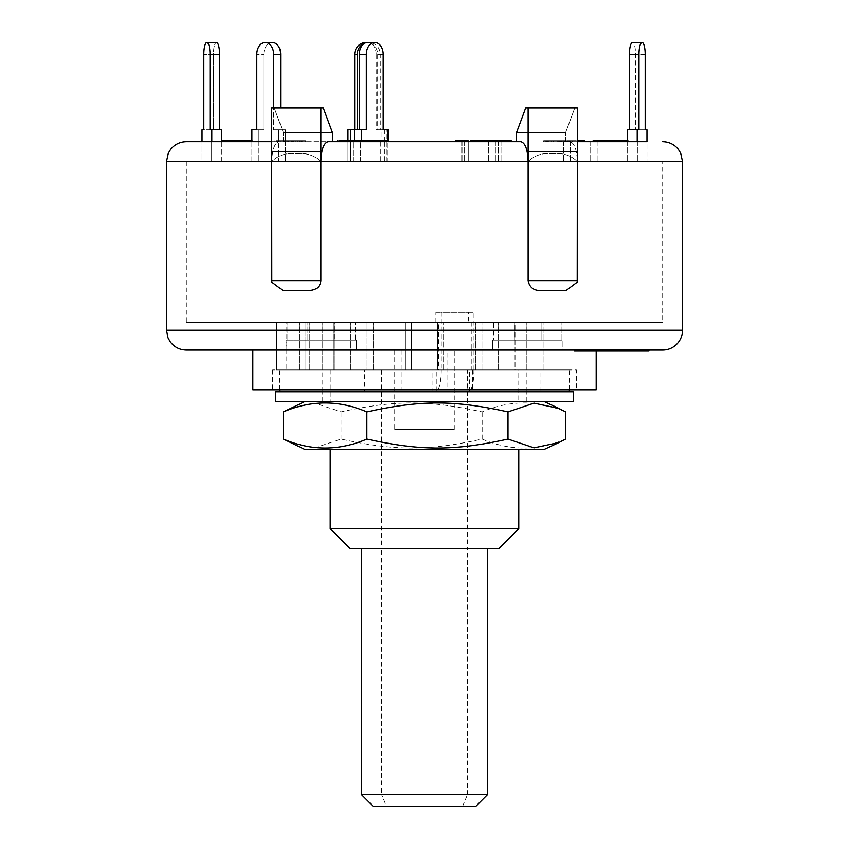 <?xml version="1.0" encoding="UTF-8"?>
<svg xmlns="http://www.w3.org/2000/svg" width="849" height="849" viewBox="0 0 849 849"><rect width="100%" height="100%" fill="white"/><g stroke="black" fill="none" stroke-linecap="round" stroke-linejoin="round"><path stroke-width="0.64" stroke-dasharray="4.25 3.18" d="M361.483 794.643L381.636 794.643L381.636 548.539L467.459 548.539L467.459 369.92L381.636 369.92L381.636 548.539L361.483 548.539L487.517 548.539L467.459 548.539L467.459 794.643L487.517 794.643M475.61 806.55L373.39 806.55M462.482 806.55L467.459 794.643L381.636 794.643L386.592 806.55M381.636 369.92L467.459 369.92M436.874 391.389L569.382 391.75L279.618 391.75L364.508 391.75L364.508 369.92L411.563 369.92L367.055 369.92L367.055 322.291L411.563 322.291L367.055 322.291L411.563 322.291L367.055 322.291L367.055 369.92L436.874 369.92L436.874 391.389A21.83 5.359 90 0 0 441.257 369.92L473.965 369.92A21.83 5.359 -90 0 1 469.582 391.389L469.582 369.92L471.227 369.92L471.227 322.291L435.898 322.291L438.636 322.291L438.636 369.92L436.874 369.92M469.455 391.442L469.455 369.92L540.017 369.92L511.947 369.92L515.025 369.92L515.025 322.291L498.183 322.291L543.095 322.291L498.183 322.291L515.025 322.291L515.025 369.92L442.478 369.92L443.603 369.92L443.603 322.291L438.636 322.291M308.983 369.92L350.817 369.92L280.743 369.92L309.811 369.92L280.743 369.92L308.983 369.92L305.905 369.92L305.905 322.291L350.817 322.291L305.905 322.291L350.817 322.291L305.905 322.291L305.905 369.92L308.983 369.92M471.227 369.92L305.905 369.92L333.975 369.92L333.975 322.291L333.975 369.92L364.508 369.92M406.522 369.92L411.563 369.92L411.563 322.291L411.563 369.92L367.055 369.92L405.398 369.92L405.398 322.291L405.398 369.92L406.522 369.92M435.898 322.291L435.898 312.368L441.257 312.368L441.257 369.92M435.898 312.368L468.606 312.368L468.606 322.291M472.458 369.92L472.458 391.75L469.455 391.548M540.006 391.75L540.006 369.92L569.382 369.92L515.025 369.92L543.095 369.92L543.095 322.291L543.095 369.92L540.017 369.92M473.965 369.92L473.965 312.368L441.257 312.368M468.606 312.368L473.965 312.368M364.508 391.75L432.045 391.75L432.045 369.92M280.743 369.92L286.813 369.92L286.813 322.291L309.811 322.291L276.541 322.291L309.811 322.291L286.813 322.291L286.813 369.92L276.541 369.92L276.541 322.291L276.541 369.92L280.743 369.92M471.227 322.291L437.437 322.291L443.603 322.291L443.603 369.92L437.437 369.92L437.437 322.291L437.437 369.92L438.636 369.92M475.78 369.92L475.78 322.291L475.78 369.92M275.649 401.673L573.351 401.673M375.789 401.673L544.442 401.673L375.789 401.673M275.649 391.75L573.351 391.75M304.558 449.312L544.442 449.312M518.771 449.312L330.229 449.312L518.771 449.312M565.614 439.071C537.788 451.01 509.952 451.01 482.126 439.071C428.161 451.01 394.965 451.01 341.011 439.071L314.979 447.848L290.018 442.531M290.018 408.454L314.979 403.137L341.011 411.914C394.965 399.975 428.161 399.975 482.126 411.914C509.952 399.975 537.788 399.975 565.614 411.914M482.126 439.071L482.126 411.914M341.011 439.071L341.011 411.914M330.229 528.694L518.771 528.694M273.633 54.357A11.907 8.416 90 0 0 265.217 42.45L272.232 42.45A11.907 8.416 -90 0 1 280.658 54.357L273.633 54.357L273.633 129.78L278.546 129.78L278.546 141.687L278.546 129.78L285.572 129.78L273.633 129.78L285.572 129.78L285.572 141.687L251.888 141.687L285.572 141.687L251.888 141.687L258.903 141.687L258.903 129.78L263.816 129.78L263.816 54.357A11.907 8.416 -90 0 1 272.232 42.45A11.907 8.416 -90 0 0 263.816 54.357L256.801 54.357L263.816 54.357L263.816 129.78L251.888 129.78L258.903 129.78L258.903 141.687L285.572 141.687L285.572 129.78L273.633 129.78L273.633 107.94M280.658 54.357L280.658 107.94M211.794 129.78L221.377 129.78L221.377 161.533L211.624 161.533L211.624 141.687L211.624 161.533L202.03 161.533L202.03 141.687L202.03 161.533L221.377 161.533L211.794 161.533L211.794 141.687L221.377 141.687L202.03 141.687L221.377 141.687L202.041 141.687L211.794 141.687L202.041 141.687L211.624 141.687L211.624 129.78L213.417 129.78L213.417 54.357A11.907 3.078 -90 0 1 216.506 42.45A11.907 3.078 -90 0 0 213.417 54.357L203.834 54.357L213.417 54.357L213.417 129.78L202.041 129.78L211.624 129.78L211.624 141.687L221.377 141.687L211.794 141.687L211.794 129.78L221.377 129.78L210 129.78L210 54.357A11.907 3.078 90 0 0 206.912 42.45A11.907 3.078 90 0 0 203.834 54.357M202.041 141.687L202.041 129.78L203.834 129.78M206.912 42.45L216.506 42.45A11.907 3.078 -90 0 1 219.583 54.357L210 54.357M219.583 129.78L219.583 54.357M265.217 42.45A11.907 8.416 90 0 0 256.801 54.357M251.888 141.687L251.888 161.533L285.561 161.533L278.546 161.533L278.546 141.687L278.546 161.533L251.888 161.533L251.888 129.78L256.801 129.78M384.406 129.78L386.974 129.78L386.974 161.533L384.406 161.533L384.406 141.687L347.984 141.687L386.974 141.687L347.984 141.687L384.406 141.687L384.406 129.78L377.699 129.78L377.699 54.357A11.907 11.504 90 0 0 366.195 42.45M337.69 140.69L347.994 140.69L347.994 141.687L369.761 141.687L339.42 141.687L347.994 141.687L347.984 140.69L385.955 140.69M347.984 129.78L366.344 129.78M364.964 43.119A11.907 11.504 -90 0 1 380.267 54.357L377.699 54.357M377.699 129.78L380.267 129.78L380.267 54.357M350.552 141.687L350.552 161.533L386.974 161.533L347.984 161.533L347.984 141.687L347.984 161.533L384.406 161.533L347.984 161.533L350.552 161.533L350.552 140.69M383.186 54.357L376.171 54.357L376.171 129.78L380.267 129.78M376.171 129.78L381.084 129.78L381.084 141.687L354.415 141.687L387.314 141.687L353.63 141.687L385.955 141.687M376.171 54.357A11.907 8.416 90 0 0 367.744 42.45L368.763 42.45M354.415 141.687L354.415 140.69M381.084 129.78L388.099 129.78M361.43 141.687L361.43 140.69M381.084 141.687L386.656 141.687M577.32 141.687L646.97 141.687L627.623 141.687L646.959 141.687L627.623 141.687L637.376 141.687L637.376 129.78L646.959 129.78M645.166 129.78L635.583 129.78L635.583 54.357A11.907 3.078 90 0 0 632.494 42.45M639 129.78L627.623 129.78M635.583 129.78L637.376 129.78M516.457 141.687L520.819 141.687C525.244 142.865 527.685 149.488 528.12 161.533C534.785 155.155 542.978 152.576 552.72 153.796C562.452 152.576 570.655 155.155 577.32 161.533C576.811 149.328 574.285 142.706 569.753 141.687C574.285 142.706 576.811 149.328 577.32 161.533L577.32 107.94L574.784 107.94L565.551 132.752L516.457 132.752L565.551 132.752L574.784 107.94L577.32 107.94L525.69 107.94L574.784 107.94L525.69 107.94L516.457 132.752L516.457 141.687L520.819 141.687M186.334 141.687L279.247 141.687C274.715 142.706 272.189 149.328 271.68 161.533C278.345 155.155 286.548 152.576 296.28 153.796C306.022 152.576 314.215 155.155 320.88 161.533C321.315 149.488 323.756 142.865 328.181 141.687L271.68 141.687M339.42 140.69L339.42 141.687L337.69 141.687L388.099 141.687M455.404 141.687L511.215 141.687L493.683 141.687L507.776 141.687L506.556 141.687L506.556 140.69L507.744 140.69L507.776 141.687M271.807 282.186L271.68 151.61L271.807 282.186L282.961 290.538L308.452 290.538C315.404 290.591 319.542 287.291 320.88 280.616L320.88 161.533L271.68 161.533L320.88 161.533C314.215 155.155 306.022 152.576 296.28 153.796C286.548 152.576 278.345 155.155 271.68 161.533C272.189 149.328 274.715 142.706 279.247 141.687L332.543 141.687L332.543 132.752L283.449 132.752L274.216 107.94L323.31 107.94L274.216 107.94L283.449 132.752L332.543 132.752L323.31 107.94L320.88 107.94L320.88 151.61L271.68 151.61L271.68 107.94L320.88 107.94M501.016 141.687L462.026 141.687L501.016 141.687L462.026 141.687L501.016 141.687L501.016 161.533L462.026 161.533L501.016 161.533L462.026 161.533L501.016 161.533L501.016 141.687M597.112 141.687L563.439 141.687L597.112 141.687L563.439 141.687L597.112 141.687L597.112 161.533L563.439 161.533L597.112 161.533L563.439 161.533L597.112 161.533L597.112 141.687M637.206 141.687L646.97 141.687L627.623 141.687L637.206 141.687L637.206 161.533L646.97 161.533L627.623 161.533L646.97 161.533L637.206 161.533L637.206 141.687M468.712 141.687L495.37 141.687L461.686 141.687L495.37 141.687L468.712 141.687L468.712 161.533L495.37 161.533L461.686 161.533L495.37 161.533L468.712 161.533L468.712 141.687M380.288 141.687L380.288 161.533L353.63 161.533L360.645 161.533L360.645 141.687L360.645 161.533L387.314 161.533L387.314 141.687L387.314 161.533L353.63 161.533L353.63 141.687L353.63 161.533L380.288 161.533L380.288 141.687L353.63 141.687L387.314 141.687L363.945 141.687L380.299 141.687L380.299 140.69L363.945 140.69L380.299 140.69M505.696 141.687L477.743 141.687L505.696 141.687L505.696 140.69L510.748 140.69L477.743 140.69L505.696 140.69M615.652 141.687L615.652 140.69L598.885 140.69L598.885 141.687L628.44 141.687L598.63 141.687L598.63 140.69L627.623 140.69M628.44 140.69L628.44 141.687L628.6 140.69M367.521 141.687L367.797 140.69L367.521 141.687M365.049 141.687L365.134 140.69M368.997 141.687L368.997 140.69M343.474 141.687L372.732 141.687L340.714 141.687L343.474 141.687L343.474 140.69L372.732 140.69L343.474 140.69M299.113 141.687L274.949 141.687L302.647 141.687L299.113 141.687L299.113 140.69L274.949 140.69L299.113 140.69M289.912 141.687L289.827 140.69L289.912 141.687M286.686 141.687L286.941 140.69L286.686 141.687M304.335 141.687L302.647 141.687L302.647 140.69L304.335 140.69L304.335 141.687M470.399 140.69L477.467 140.69L477.467 141.687L492.569 141.687L492.569 140.69L478.486 140.69L496.081 140.69L471.259 140.69L492.388 140.69L492.388 141.687L478.486 141.687L496.081 141.687L470.399 141.687L478.167 141.687L478.167 140.69L489.533 140.69L482.794 140.69L482.794 141.687L506.556 141.687M496.4 141.687L496.081 140.69L496.4 141.687M252.386 140.69L252.386 141.687L252.673 140.69L242.007 140.69L249.086 140.69L249.086 141.687L234.451 141.687L234.632 140.69L226.524 140.69L226.524 141.687L229.803 141.687L223.16 141.687L252.386 141.687L242.007 141.687L249.266 141.687L249.266 140.69L234.451 140.69L234.833 141.687L226.396 141.687L226.396 140.69L229.803 140.69L223.16 140.69L251.888 140.69M237.678 140.69L237.678 141.687M222.926 141.687L223.16 140.69L222.926 141.687M559.183 141.687L543.689 141.687L559.183 141.687L559.183 140.69L551.118 140.69L566.474 140.69L543.689 140.69L559.183 140.69M615.016 141.687L593.111 141.687L615.016 141.687L615.016 140.69L621.68 140.69L609.094 140.69L621.5 140.69L621.68 141.687L621.68 140.69L622.497 140.69L595.754 140.69L624.991 140.69M577.278 141.687L559.703 141.687L577.278 141.687L577.278 140.69L569.446 140.69L584.791 140.69M291.653 141.687L288.904 141.687L289.148 140.69L276.795 140.69L305.46 140.69L288.681 140.69L288.681 141.687L305.46 141.687L291.653 141.687L291.653 140.69M280.128 141.687L279.862 140.69L280.128 141.687M276.795 141.687L277.761 141.687L277.761 140.69L276.795 140.69L276.795 141.687M292.947 141.687L292.491 140.69L292.947 141.687M507.776 140.69L493.683 140.69L505.431 140.69L505.431 141.687L484.588 141.687L484.588 140.69L506.556 140.69M488.706 141.687L488.026 141.687L488.026 140.69L488.706 140.69L488.706 141.687M248.195 141.687L222.045 141.687L248.195 141.687M605.857 141.687L605.857 140.69L605.878 141.687L599.161 141.687L599.161 140.69L607.937 140.69L606.09 140.69L606.09 141.687L624.991 141.687L596.094 141.687L607.937 141.687L607.937 140.69M605.857 140.69L599.352 140.69L599.352 141.687L607.937 141.687M595.754 141.687L596.094 140.69M570.252 141.687L547.478 141.687L570.316 141.687L570.252 140.69L547.478 140.69L570.316 140.69L570.252 141.687M557.029 141.687L557.506 140.69L557.029 141.687M548.136 141.687L547.478 141.687L547.478 140.69L548.136 140.69L548.136 141.687M563.492 141.687L562.887 140.69L563.492 141.687M346.774 141.687L345.946 141.687L345.946 140.69L346.774 140.69L346.774 141.687M637.376 141.687L637.376 161.533L637.376 141.687L646.97 141.687L646.97 161.533L646.97 141.687M359.382 140.69L350.807 140.69L359.382 140.69L359.382 141.687L350.807 141.687L350.807 140.69L349.586 140.69L349.586 141.687L359.382 141.687M364.571 141.687L364.571 140.69M357.302 141.687L357.302 140.69M352.505 141.687L352.505 140.69M350.393 140.69L342.529 140.69L350.393 140.69L350.393 141.687L342.529 141.687L342.529 140.69L341.383 140.69L341.383 141.687L350.393 141.687M354.871 141.687L354.871 140.69M348.504 141.687L348.504 140.69M344.365 141.687L344.365 140.69M361.854 141.687L361.854 140.69M369.761 141.687L369.761 140.69M558.207 141.687L558.207 140.69L558.907 140.69L558.907 141.687L550.067 141.687L550.067 140.69L550.725 140.69L550.725 141.687L558.207 141.687M550.067 141.687L550.725 141.687L550.067 141.687M567.737 141.687L560.213 141.687L568.841 141.687L567.737 141.687L567.737 140.69L568.841 140.69L560.213 140.69L567.737 140.69M561.422 141.687L561.422 140.69M567.62 141.687L567.62 140.69M561.359 141.687L561.359 140.69M558.886 141.687L558.886 140.69M560.711 141.687L560.711 140.69M613.657 141.687L621.5 141.687L609.094 141.687L613.657 141.687L613.657 140.69M609.094 141.687L608.903 140.69L609.094 141.687M616.586 141.687L616.586 140.69M607.237 141.687L607.237 140.69M617.849 141.687L617.849 140.69M605.199 141.687L605.199 140.69M230.153 140.69L243.207 140.69L230.153 140.69L230.153 141.687L243.207 141.687L230.153 141.687M240.967 141.687L240.967 140.69M243.207 141.687L243.207 140.69M222.045 140.69L251.389 140.69M239.959 141.687L239.959 140.69M239.068 141.687L239.068 140.69M242.814 141.687L242.814 140.69M243.716 141.687L243.716 140.69M250.381 141.687L250.381 140.69M248.195 140.69L244.724 140.69L248.195 140.69M244.724 141.687L244.724 140.69M485.999 141.687L485.999 140.69M495.784 141.687L495.784 140.69M290.061 141.687L290.061 140.69M288.904 141.687L288.904 140.69M289.987 141.687L289.987 140.69M292.746 141.687L292.746 140.69M302.732 141.687L302.732 140.69M305.46 141.687L305.46 140.69M474.612 140.69L474.612 141.687L474.612 140.69M473.721 141.687L473.721 140.69M473.944 141.687L473.944 140.69M488.483 141.687L488.483 140.69M463.023 140.69L458.566 140.69L463.023 140.69L463.023 141.687M455.404 140.69L468.096 140.69M456.083 141.687L456.083 140.69M465.645 141.687L465.645 140.69M569.446 141.687L569.446 140.69M572.109 141.687L572.109 140.69M583.157 141.687L583.157 140.69M562.24 141.687L562.24 140.69M559.703 141.687L559.703 140.69M608.595 141.687L608.595 140.69M611.917 141.687L611.917 140.69M622.497 141.687L622.497 140.69M593.111 140.69L615.016 140.69M551.118 141.687L551.118 140.69M553.474 141.687L553.474 140.69M564.606 141.687L564.606 140.69M566.474 141.687L566.474 140.69M546.576 141.687L546.576 140.69M543.689 141.687L543.689 140.69M364.879 141.687L364.879 140.69M370.366 141.687L370.366 140.69M363.945 141.687L363.945 140.69M369.941 141.687L369.941 140.69M372.35 141.687L372.35 140.69M376.553 141.687L376.553 140.69M244.841 141.687L244.841 140.69M234.451 141.687L234.451 140.69M231.745 141.687L231.745 140.69M229.803 141.687L229.803 140.69M228.381 141.687L228.381 140.69M232.626 141.687L232.626 140.69M237.2 141.687L237.2 140.69M245.881 141.687L245.881 140.69M242.007 141.687L242.007 140.69M242.612 141.687L242.612 140.69M471.259 141.687L471.259 140.69M481.585 141.687L481.585 140.69M488.886 141.687L488.886 140.69M482.03 141.687L482.03 140.69M478.486 141.687L478.486 140.69M490.053 141.687L490.053 140.69M477.244 141.687L477.244 140.69M490.913 141.687L490.913 140.69M489.682 141.687L489.682 140.69M295.356 141.687L295.356 140.69M297.861 141.687L297.861 140.69M285.232 141.687L285.232 140.69M274.949 141.687L274.949 140.69M277.634 141.687L277.634 140.69M285.625 141.687L285.625 140.69M291.96 141.687L291.96 140.69M293.457 141.687L293.457 140.69M301.512 141.687L301.512 140.69M299.538 141.687L299.538 140.69M357.758 140.69L344.492 140.69L357.758 140.69L357.758 141.687L344.492 141.687L344.492 140.69M344.492 141.687L357.758 141.687M350.435 141.687L350.435 140.69M372.732 141.687L372.732 140.69M369.782 141.687L369.782 140.69M361.08 141.687L361.08 140.69M351.921 141.687L351.921 140.69M355.837 141.687L355.837 140.69M352.876 141.687L352.876 140.69M340.714 141.687L340.714 140.69M378.877 141.687L371.586 141.687L383.228 141.687L383.228 140.69L371.586 140.69L383.408 140.69L383.408 141.687L378.877 141.687L378.877 140.69M375.767 141.687L375.767 140.69M371.586 141.687L371.363 140.69L371.586 141.687M375.948 141.687L375.948 140.69M381.806 141.687L381.806 140.69M379.461 141.687L379.461 140.69M612.469 141.687L625.055 141.687L612.469 141.687L612.469 140.69L625.161 140.69L625.161 141.687L625.055 140.69L602.164 140.69L602.164 141.687L602.27 140.69L612.469 140.69M622.232 141.687L622.232 140.69M614.867 141.687L614.867 140.69M600.285 141.687L600.285 140.69M625.267 140.69L615.652 140.69M487.432 140.69L506.895 140.69L506.895 141.687L506.471 140.69L487.432 140.69L487.432 141.687L494.065 141.687L494.065 140.69M494.065 141.687L487.432 141.687M482.932 141.687L482.932 140.69M498.862 141.687L498.862 140.69M503.287 141.687L503.287 140.69M502.81 141.687L502.81 140.69M509.135 141.687L509.135 140.69M485.31 141.687L485.31 140.69M477.743 141.687L477.743 140.69M498.448 141.687L498.448 161.533L498.48 140.69M618.274 351.072L574.486 351.072M614.825 350.075L574.486 350.075L618.274 350.075L614.825 350.075L614.825 351.072M603.374 350.075L603.374 351.072M594.311 350.075L594.311 351.072M604.913 350.075L604.913 351.072M601.463 350.075L601.463 351.072M590.862 350.075L590.862 351.072M580.514 350.075L580.514 351.072M592.538 350.075L592.538 351.072M589.089 350.075L589.089 351.072M620.513 351.072L578.148 351.072L622.933 351.072L620.513 351.072L620.513 350.075L608.128 350.075L608.128 351.072M608.128 350.075L598.704 350.075L598.704 351.072M598.704 350.075L611.089 350.075L611.089 351.072M611.089 350.075L608.669 350.075L608.669 351.072M608.669 350.075L578.148 350.075L578.148 351.072M578.148 350.075L580.578 350.075L580.578 351.072M580.578 350.075L595.17 350.075L595.17 351.072M595.17 350.075L604.584 350.075L604.584 351.072M604.584 350.075L589.991 350.075L589.991 351.072M589.991 350.075L592.411 350.075L592.411 351.072M592.411 350.075L622.933 350.075L622.933 351.072M622.933 350.075L620.513 350.075M643.468 351.072L609.412 351.072L643.468 351.072L643.468 350.075L647.532 350.075L647.532 351.072M647.532 350.075L642.396 350.075L642.396 351.072M642.396 350.075L638.321 350.075L638.321 351.072M638.321 350.075L640.475 350.075L640.475 351.072M640.475 350.075L609.412 350.075L609.412 351.072L638.13 351.072M637.408 351.072L602.907 351.072L642.152 351.072L609.402 351.072L609.402 350.075L648.933 350.075L602.907 350.075L642.152 350.075L609.402 350.075L610.251 350.075L610.251 351.072M610.251 350.075L641.313 350.075L641.313 351.072M641.313 350.075L643.468 350.075M610.633 351.072L600.996 351.072L610.633 351.072L610.633 350.075L606.908 350.075L606.908 351.072M606.908 350.075L600.996 350.075L600.996 351.072M600.996 350.075L604.721 350.075L604.721 351.072M604.721 350.075L610.633 350.075M648.53 351.072L612.882 351.072L648.827 351.072L648.53 350.075L612.882 350.075L612.882 351.072M612.882 350.075L613.18 351.072M613.18 350.075L648.827 350.075L648.827 351.072M623.145 350.075L599.256 350.075L599.256 351.072L634.5 351.072L620.035 351.072L631.327 351.072L631.327 350.075L630.69 350.075L630.69 351.072L603.533 351.072L603.533 350.075L604.042 351.072L608.913 351.072L599.999 351.072L599.999 350.075L623.145 350.075L623.145 351.072M635.349 351.072L634.5 351.072L634.5 350.075L635.349 350.075L635.349 351.072M620.035 350.075L620.035 351.072M620.651 350.075L620.651 351.072M608.913 350.075L608.913 351.072M606.175 350.075L606.175 351.072M648.933 351.072L611.906 351.072L611.906 350.075L611.917 351.072L606.26 351.072L606.26 350.075L606.78 351.072L618.719 351.072L618.719 350.075M615.44 350.075L615.44 351.072M631.253 350.075L631.253 351.072M637.408 350.075L638.13 350.075M629.778 350.075L629.778 351.072M634.012 351.072L633.534 350.075L634.012 351.072M626 350.075L626 351.072M623.399 350.075L623.399 351.072M617.106 350.075L617.106 351.072L646.216 351.072L617.106 351.072L617.106 350.075M602.907 350.075L602.907 351.072L601.994 351.072L601.994 350.075L602.907 350.075M610.442 350.075L610.442 351.072M644.433 351.072L614.644 351.072L644.433 351.072M614.644 350.075L614.644 351.072M621.181 350.075L621.181 351.072M629.067 350.075L629.067 351.072M624.439 350.075L624.439 351.072M612.405 350.075L612.405 351.072M638.374 350.075L638.374 351.072M642.152 350.075L642.152 351.072M609.964 350.075L609.964 351.072M627.623 141.687L627.623 161.533L627.623 141.687M495.37 141.687L495.37 161.533L495.37 141.687M488.355 141.687L488.355 161.533L488.355 141.687M461.686 141.687L461.686 161.533L461.686 141.687M258.903 141.687L258.903 161.533L251.888 161.533L285.561 161.533L258.903 161.533L258.903 141.687M285.561 141.687L285.561 161.533L285.561 141.687M570.454 141.687L570.454 161.533L570.454 141.687M563.439 141.687L563.439 161.533L563.439 141.687M590.097 141.687L590.097 161.533L590.097 141.687M464.594 141.687L464.594 161.533L464.594 141.687M462.026 141.687L462.026 161.533L462.026 141.687M384.406 141.687L384.406 161.533L386.974 161.533L386.974 141.687M211.794 141.687L211.794 161.533L221.377 161.533L221.377 141.687M682.511 161.533L577.32 161.533L577.32 151.61L528.12 151.61L528.12 161.533L577.32 161.533L528.12 161.533L528.12 280.616C528.778 286.93 532.917 290.241 540.548 290.538L566.039 290.538L540.548 290.538L566.039 290.538L577.193 282.186L577.32 161.533C570.655 155.155 562.452 152.576 552.72 153.796C542.978 152.576 534.785 155.155 528.12 161.533L528.12 107.94M283.449 141.687L283.449 132.752L283.449 141.687M320.88 161.533L320.88 151.61L320.88 161.533L528.12 161.533M565.551 141.687L565.551 132.752L565.551 141.687M662.666 161.533L186.334 161.533L662.666 161.533L662.666 322.291L186.334 322.291L662.666 322.291M493.481 322.291L561.932 322.291L493.481 322.291L561.932 322.291L493.481 322.291L493.481 340.152L514.314 340.152L514.314 322.291L514.314 340.152L561.932 340.152L541.089 340.152L541.089 322.291L541.089 340.152L493.481 340.152L493.481 322.291M334.686 322.291L287.068 322.291L355.519 322.291L334.686 322.291L334.686 340.152L334.686 322.291M561.932 340.152L561.932 322.291L561.932 340.152L493.481 340.152L561.932 340.152M287.068 340.152L287.068 322.291L287.068 340.152L334.686 340.152L287.068 340.152M307.911 340.152L307.911 322.291L307.911 340.152L355.519 340.152L334.686 340.152L355.519 340.152L355.519 322.291L355.519 340.152L307.911 340.152M309.811 369.92L309.811 322.291L309.811 369.92M481.945 369.92L481.945 322.291L481.945 369.92M299.538 369.92L299.538 322.291L299.538 369.92M498.183 369.92L498.183 322.291L498.183 369.92M373.22 369.92L373.22 322.291L373.22 369.92M526.253 369.92L526.253 322.291L526.253 369.92M322.747 369.92L322.747 322.291L322.747 369.92M350.817 369.92L350.817 322.291L350.817 369.92M271.68 151.61L320.88 151.61L271.68 151.61M577.32 161.533L577.32 151.61L528.12 151.61L577.32 151.61L577.32 280.616L528.12 280.616M286.071 350.075L286.071 340.152L286.071 350.075L356.527 350.075L356.527 340.152L286.071 340.152L356.527 340.152L286.071 340.152L356.527 340.152L356.527 350.075L562.929 350.075L562.929 340.152L492.473 340.152L562.929 340.152L492.473 340.152L562.929 340.152L562.929 350.075L492.473 350.075L492.473 340.152L492.473 350.075L514.95 350.075L343.357 350.075L596.178 350.075L596.178 351.072M648.933 350.075L562.929 350.075M574.486 350.075L596.178 350.075M454.268 429.467L394.732 429.467L454.268 429.467L454.268 350.075M401.153 350.075L401.153 389.765L447.848 389.765L447.848 350.075M401.153 389.765L252.822 389.765M596.178 389.765L447.848 389.765M576.322 389.765L272.678 389.765L576.322 389.765L576.322 369.92L272.678 369.92L576.322 369.92M498.925 548.539L350.075 548.539M518.771 401.673L330.229 401.673L518.771 401.673L518.771 369.92L330.229 369.92L518.771 369.92M499.392 401.673L322.164 401.673L499.392 401.673M499.392 391.75L322.164 391.75L499.392 391.75M523.111 369.92L322.79 369.92L523.111 369.92M523.111 391.75L322.79 391.75L523.111 391.75M645.166 54.357L635.583 54.357M357.408 141.687L357.408 140.69M347.528 141.687L347.528 140.69M503.818 141.687L503.818 140.69M287.249 141.687L287.249 140.69M472.469 141.687L472.469 140.69M484.482 141.687L484.482 140.69M346.817 141.687L346.817 140.69M350.085 141.687L350.085 140.69M372.594 141.687L372.594 140.69M373.847 141.687L373.847 140.69M611.662 141.687L611.662 140.69M510.727 141.687L510.727 140.69L510.748 141.687M505.558 141.687L505.558 140.69M621.542 350.075L621.542 351.072M621.701 350.075L621.701 351.072M637.482 350.075L637.482 351.072M271.68 280.616L320.88 280.616M271.68 161.533L166.489 161.533M166.489 330.229L682.511 330.229M569.382 389.765L569.382 369.92M279.618 389.765L279.618 369.92M560.107 141.687L560.107 140.69M548.825 141.687L548.825 140.69M568.841 141.687L568.841 140.69M560.213 141.687L560.213 140.69M545.345 140.69L545.345 141.687M572.385 140.69L572.385 141.687M621.68 141.687L621.68 140.69M486.519 140.69L486.519 141.687M278.578 140.69L278.578 141.687M274.927 140.69L274.927 141.687M292.098 140.69L292.098 141.687M288.066 140.69L288.066 141.687M284.404 140.69L284.404 141.687M300.684 140.69L300.684 141.687M623.092 351.072L623.092 350.075M577.193 282.186L577.32 280.616M186.334 161.533L186.334 322.291M394.732 350.075L394.732 429.467M272.678 369.92L272.678 389.765M330.229 369.92L330.229 401.673M526.836 401.673L526.836 391.75M322.164 401.673L322.164 391.75M526.21 391.75L526.21 369.92M322.79 391.75L322.79 369.92"/><path stroke-width="1.27" d="M487.517 548.539L487.517 794.643L361.483 794.643L361.483 548.539M361.483 794.643L373.39 806.55L475.61 806.55L487.517 794.643M533.427 401.673L275.649 401.673L275.649 391.75L573.351 391.75L573.351 401.673L533.427 401.673M558.982 442.531L544.442 449.312L304.558 449.312L283.386 439.071C311.212 451.01 339.048 451.01 366.874 439.071C420.839 451.01 454.035 451.01 507.989 439.071L534.021 447.848L558.982 442.531L565.614 439.071L565.614 411.914L558.982 408.454L534.021 403.137L507.989 411.914C454.035 399.975 420.839 399.975 366.874 411.914C339.048 399.975 311.212 399.975 283.386 411.914L304.558 401.673M507.989 439.071L507.989 411.914M283.386 439.071L283.386 411.914M366.874 439.071L366.874 411.914M518.771 449.312L518.771 528.694L330.229 528.694L330.229 449.312M251.888 141.687L251.888 129.78L256.801 129.78L256.801 54.357A11.907 8.416 90 0 1 265.217 42.45A11.907 8.416 90 0 1 273.633 54.357L280.658 54.357A11.907 8.416 -90 0 0 272.232 42.45L265.217 42.45M273.633 107.94L273.633 54.357M280.658 107.94L280.658 54.357M202.041 141.687L202.041 129.78L203.834 129.78L203.834 54.357A11.907 3.078 90 0 1 206.912 42.45A11.907 3.078 90 0 1 210 54.357L219.583 54.357A11.907 3.078 -90 0 0 216.506 42.45L206.912 42.45M211.794 141.687L211.794 129.78L210 129.78L210 54.357M219.583 129.78L219.583 54.357M221.377 141.687L221.377 129.78L211.794 129.78M203.834 129.78L203.834 54.357M256.801 129.78L256.801 54.357M361.43 140.69L361.43 129.78L366.344 129.78L366.344 54.357A11.907 8.416 -90 0 1 374.77 42.45L366.195 42.45A11.907 11.504 90 0 0 354.702 54.357L357.27 54.357A11.907 11.504 -90 0 1 364.964 43.119M347.984 140.69L347.984 129.78L354.415 129.78L354.415 140.69M354.702 129.78L354.702 54.357M357.27 129.78L357.27 54.357M350.552 140.69L350.552 129.78M386.974 129.78L383.186 129.78L383.186 54.357A11.907 8.416 -90 0 0 374.77 42.45M367.744 42.45A11.907 8.416 90 0 0 359.329 54.357L366.344 54.357M359.329 129.78L359.329 54.357M468.096 141.687L468.096 140.69L455.404 140.69L455.404 141.687L388.099 141.687L388.099 129.78L383.186 129.78M361.43 129.78L354.415 129.78M637.206 141.687L637.206 129.78L639 129.78L639 54.357A11.907 3.078 -90 0 1 642.088 42.45A11.907 3.078 -90 0 1 645.166 54.357L645.166 129.78L646.959 129.78L646.959 141.687M642.088 42.45L632.494 42.45A11.907 3.078 90 0 0 629.417 54.357L639 54.357M629.417 129.78L629.417 54.357M637.206 129.78L627.623 129.78L627.623 141.687M577.193 282.186L577.32 151.61L577.193 282.186L566.039 290.538L540.548 290.538C533.596 290.591 529.458 287.291 528.12 280.616L528.12 161.533C527.685 149.488 525.244 142.865 520.819 141.687L328.181 141.687C323.756 142.865 321.315 149.488 320.88 161.533L320.88 107.94L323.31 107.94L332.543 132.752L332.543 141.687L337.69 141.687L337.69 140.69M507.744 141.687L507.744 140.69L511.215 140.69L511.215 141.687L516.457 141.687L516.457 132.752L525.69 107.94L577.32 107.94L577.32 151.61L528.12 151.61L528.12 107.94M271.68 141.687L186.334 141.687C179.871 141.836 174.607 144.436 170.564 149.488L168.314 153.223L166.489 161.533L271.669 161.533L271.68 107.94L320.88 107.94M520.819 141.687L516.457 141.687M646.97 141.687L577.32 141.687M341.022 141.687L341.022 140.69L339.42 140.69M365.049 141.687L365.049 140.69L341.022 140.69M348.843 141.687L348.843 140.69M627.623 140.69L596.094 140.69M624.991 141.687L624.991 140.69M608.446 141.687L608.446 140.69M248.195 141.687L248.195 140.69L222.045 140.69L222.045 141.687M244.448 141.687L244.448 140.69M222.831 141.687L222.831 140.69M251.389 141.687L251.389 140.69L248.195 140.69M507.744 140.69L470.399 140.69L470.399 141.687M493.683 141.687L493.683 140.69M471.248 141.687L471.248 140.69M489.533 141.687L489.533 140.69M462.376 141.687L462.376 140.69M458.566 141.687L458.566 140.69M584.791 141.687L584.791 140.69L577.32 140.69M595.754 141.687L595.754 140.69L593.111 140.69L593.111 141.687M594.385 141.687L594.385 140.69M386.666 141.687L386.666 140.69L365.134 140.69M385.955 141.687L385.955 140.69M379.694 141.687L379.694 140.69M371.48 141.687L371.48 140.69M618.274 350.075L618.274 351.072L618.348 350.075M562.929 350.075L514.95 350.075L574.486 350.075L574.486 351.072L618.274 351.072M604.244 350.075L604.244 351.072M618.719 351.072L648.933 351.072L648.933 350.075L662.666 350.075A19.845 19.845 0 0 0 682.511 330.229L682.511 161.533L680.686 153.223L678.436 149.488C674.393 144.436 669.129 141.836 662.666 141.687M618.454 350.075L618.454 351.072M624.206 350.075L624.206 351.072M644.433 350.075L644.433 351.072M646.121 350.075L646.121 351.072M646.216 350.075L646.216 351.072M648.434 350.075L648.434 351.072M643.935 350.075L643.935 351.072M320.88 280.616L271.68 280.616L271.68 151.61L320.88 151.61L320.88 280.616C320.222 286.93 316.083 290.241 308.452 290.538L282.961 290.538L271.807 282.186L271.68 161.533M528.12 161.533L528.12 151.61L528.12 161.533L320.88 161.533M682.511 330.229L166.489 330.229L168.006 337.828L170.097 341.638C174.141 347.092 179.553 349.905 186.334 350.075L286.071 350.075M186.334 350.075L662.666 350.075M252.822 350.075L252.822 389.765L596.178 389.765L596.178 351.072M518.771 528.694L498.925 548.539L350.075 548.539L330.229 528.694M637.408 350.075L637.408 351.072M577.32 280.616L528.12 280.616M271.68 280.616L271.807 282.186M577.32 161.533L682.511 161.533M569.382 391.75L569.382 389.765M279.618 391.75L279.618 389.765M544.442 401.673L558.982 408.454M625.267 140.69L625.267 141.687M638.13 351.072L638.13 350.075M166.489 161.533L166.489 330.229"/></g></svg>
